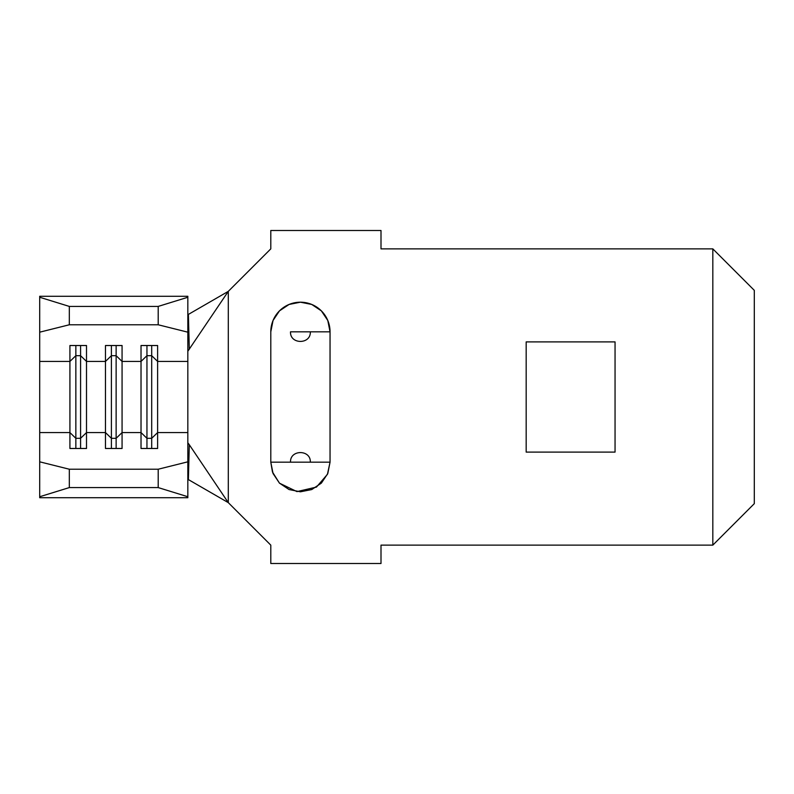 <?xml version="1.0" encoding="UTF-8"?>
<svg xmlns="http://www.w3.org/2000/svg" width="794" height="794" viewBox="0 0 794 794"><rect width="100%" height="100%" fill="white"/><g stroke="black" fill="none" stroke-linecap="round" stroke-linejoin="round"><path stroke-width="1.19" d="M311.754 489.551L300.42 491.804L289.076 489.551L279.468 483.129L273.047 473.522L270.794 462.177L270.794 331.823L273.047 320.478L279.468 310.871L289.076 304.449L300.42 302.196L311.754 304.449L321.362 310.871L327.793 320.478L330.046 331.823L330.046 462.177L327.793 473.522L321.362 483.129L311.754 489.551L300.42 491.804M187.95 479.338L228.295 502.642L270.794 545.131L270.794 563.502L381.001 563.502L381.001 545.131L712.823 545.131L712.823 248.869L381.001 248.869L381.001 230.498L270.794 230.498L270.794 248.869L228.295 291.358L228.295 502.642L270.794 545.131L270.794 563.502L381.001 563.502L381.001 545.131L712.823 545.131L754.3 503.654L754.3 290.346L712.823 248.869L381.001 248.869L381.001 230.498L270.794 230.498L270.794 248.869L228.295 291.358L188.118 350.839L228.295 291.358L187.94 314.672L228.295 291.358L228.295 502.642L189.3 444.729L228.295 502.642L188.059 479.407M526.174 452.104L526.174 341.896L615.052 341.896L615.052 452.104L526.174 452.104L526.174 341.896L615.052 341.896L615.052 452.104L526.174 452.104M187.831 296.271L39.7 296.271L187.831 296.271L187.831 297.264L187.831 296.271M187.831 442.556L187.831 461.82L158.205 469.224L69.326 469.224L39.7 461.82L39.7 432.571L69.922 432.571L39.7 432.571L39.7 361.429L69.922 361.429L69.922 448.481L86.506 448.481L86.506 432.571L105.473 432.571L105.473 448.481L122.068 448.481L122.068 432.571L141.024 432.571L141.024 448.481L157.619 448.481L157.619 361.429L187.831 361.429L187.831 350.888L187.831 361.429L157.619 361.429L157.619 345.519L141.024 345.519L141.024 361.429L122.068 361.429L122.068 345.519L105.473 345.519L105.473 361.429L86.506 361.429L86.506 345.519L69.922 345.519L69.922 361.429L39.7 361.429L39.7 332.18L69.326 324.776L158.205 324.776L187.831 332.18L187.831 350.888L187.831 324.716M157.619 432.571L187.831 432.571L187.831 442.595L187.831 432.571L157.619 432.571L151.694 438.308L146.95 438.308L146.95 355.692L151.694 355.692L151.694 345.519L151.694 355.692L157.619 361.429L157.619 345.519L141.024 345.519L141.024 432.571L122.068 432.571L122.068 361.429L141.024 361.429L146.95 355.692L146.95 345.519L146.95 355.692L151.694 355.692L151.694 438.308L151.694 355.692L157.619 361.429L157.619 448.481L141.024 448.481L141.024 361.429L146.95 355.692L146.95 438.308L141.024 432.571L146.95 438.308L151.694 438.308L157.619 432.571M39.7 427.688L39.7 461.82L69.326 469.224L69.326 487.585L69.326 469.224L158.205 469.224L158.205 487.585L69.326 487.585L39.7 496.736L39.7 461.82L39.7 497.729L39.7 496.736L69.326 487.585L158.205 487.585L187.831 496.736L187.831 497.729L39.7 497.729L187.831 497.729L187.831 443.112L189.3 444.729L188.406 478.99L187.831 479.268M39.7 366.312L39.7 296.271L39.7 332.18L69.326 324.776L69.326 306.415L158.205 306.415L158.205 324.776L69.326 324.776L69.326 306.415L39.7 297.264L69.326 306.415L158.205 306.415L187.831 297.264L158.205 306.415L158.205 324.776L187.831 332.18L187.831 297.264L187.831 332.18M712.823 545.131L754.3 503.654L754.3 290.346L712.823 248.869L712.823 545.131M187.831 361.429L187.831 432.571L187.831 361.429M187.831 314.732L188.406 315.01L189.3 349.271L188.406 315.01L187.831 314.404M86.506 432.571L86.506 361.429L105.473 361.429L105.473 432.571L86.506 432.571L80.581 438.308L75.847 438.308L75.847 355.692L80.581 355.692L80.581 345.519L80.581 355.692L86.506 361.429L86.506 345.519L69.922 345.519L69.922 361.429L75.847 355.692L75.847 345.519L75.847 355.692L80.581 355.692L80.581 438.308L80.581 355.692L86.506 361.429L86.506 448.481L69.922 448.481L69.922 361.429L75.847 355.692L75.847 438.308L69.922 432.571L75.847 438.308L80.581 438.308L86.506 432.571M111.398 355.692L116.132 355.692L116.132 345.519L116.132 355.692L122.068 361.429L122.068 345.519L105.473 345.519L105.473 361.429L111.398 355.692L111.398 345.519L111.398 355.692L116.132 355.692L116.132 438.308L111.398 438.308L111.398 355.692L111.398 438.308L105.473 432.571L105.473 361.429L111.398 355.692M122.068 432.571L116.132 438.308L116.132 355.692L122.068 361.429L122.068 448.481L105.473 448.481L105.473 432.571L111.398 438.308L116.132 438.308L122.068 432.571M116.132 448.481L116.132 438.308L116.132 448.481M111.398 448.481L111.398 438.308L111.398 448.481M80.581 448.481L80.581 438.308L80.581 448.481M75.847 448.481L75.847 438.308L75.847 448.481M151.694 448.481L151.694 438.308L151.694 448.481M146.95 448.481L146.95 438.308L146.95 448.481M188.238 443.29L189.3 444.729L188.406 478.99L187.831 479.616M158.205 487.585L158.205 469.224L187.831 461.82L187.831 496.736L158.205 487.585M270.794 331.823L270.794 462.177L330.046 462.177L330.046 331.823L290.505 331.823C289.899 344.606 310.94 344.606 310.325 331.823L330.046 331.823A29.626 29.626 0 0 0 273.057 320.468A29.626 29.626 0 0 0 270.794 331.803M279.557 483.218L296.946 491.605L316.459 487.089L327.446 474.316L330.046 462.177L310.325 462.177C310.94 449.394 289.899 449.394 290.505 462.177L270.794 462.177L272.471 472.013L279.379 483.04"/></g></svg>
